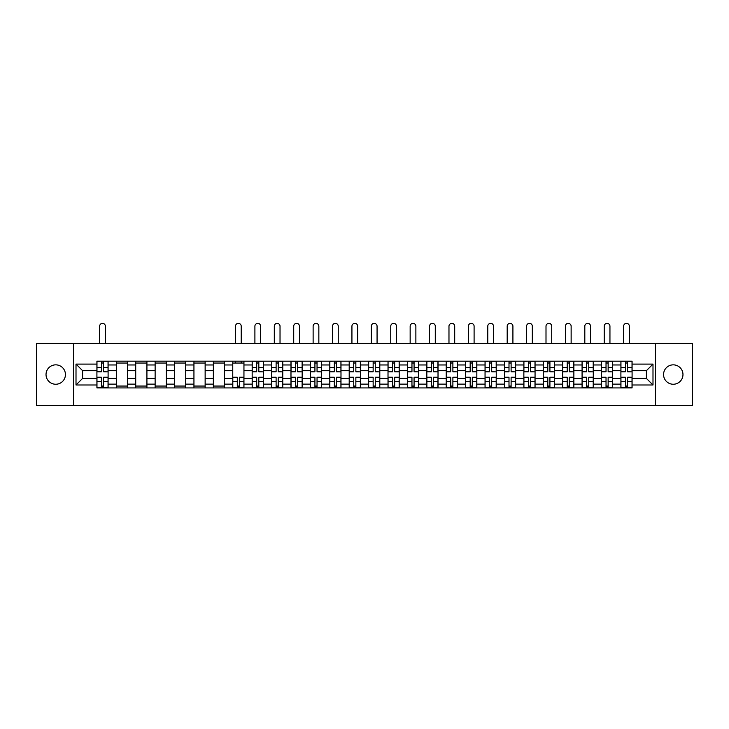 <?xml version="1.0" encoding="UTF-8"?>
<svg xmlns="http://www.w3.org/2000/svg" width="729" height="729" viewBox="0 0 729 729"><rect width="100%" height="100%" fill="white"/><g stroke="black" fill="none" stroke-linecap="round" stroke-linejoin="round"><path stroke-width="1.09" d="M673.268 364.846A9.705 9.705 0 0 0 663.563 374.542A9.705 9.705 0 0 0 673.268 384.247A9.705 9.705 0 0 0 682.973 374.542A9.705 9.705 0 0 0 673.268 364.846M55.732 364.846A9.705 9.705 0 0 0 46.027 374.542A9.705 9.705 0 0 0 55.732 384.247A9.705 9.705 0 0 0 65.437 374.542A9.705 9.705 0 0 0 55.732 364.846M655.48 405.643L692.55 405.643L692.55 343.441L36.45 343.441L36.45 405.643L655.48 405.643L655.48 343.441M116.321 387.919L116.321 364.965L108.102 364.965L108.102 387.919M108.102 364.965L108.102 361.174M116.321 364.965L116.321 361.174M127.511 361.174L127.511 387.919M135.722 387.919L135.722 361.174M146.921 361.174L146.921 387.919M155.131 387.919L155.131 361.174M166.33 361.174L166.33 387.919M174.541 387.919L174.541 361.174M185.731 361.174L185.731 387.919M193.941 387.919L193.941 361.174M205.141 361.174L205.141 387.919M213.351 387.919L213.351 361.174M224.55 361.174L224.55 387.919M232.761 387.919L232.761 361.174M243.951 361.174L243.951 387.919M252.161 387.919L252.161 361.174M263.36 361.174L263.36 387.919M271.571 387.919L271.571 361.174M282.77 361.174L282.77 387.919M290.98 387.919L290.98 361.174M302.171 361.174L302.171 387.919M310.381 387.919L310.381 361.174M321.58 361.174L321.58 387.919M329.79 387.919L329.79 361.174M340.99 361.174L340.99 387.919M349.2 387.919L349.2 361.174M360.39 361.174L360.39 387.919M368.61 387.919L368.61 361.174M379.8 361.174L379.8 387.919M388.01 387.919L388.01 361.174M399.21 361.174L399.21 387.919M407.42 387.919L407.42 361.174M418.619 361.174L418.619 387.919M426.829 387.919L426.829 361.174M438.02 361.174L438.02 387.919M446.23 387.919L446.23 361.174M457.429 361.174L457.429 387.919M465.64 387.919L465.64 361.174M476.839 361.174L476.839 387.919M485.049 387.919L485.049 361.174M496.239 361.174L496.239 387.919M504.45 387.919L504.45 361.174M515.649 361.174L515.649 387.919M523.859 387.919L523.859 361.174M535.059 361.174L535.059 387.919M543.269 387.919L543.269 361.174M554.459 361.174L554.459 387.919M562.67 387.919L562.67 361.174M573.869 361.174L573.869 387.919M582.079 387.919L582.079 361.174M593.278 361.174L593.278 387.919M601.489 387.919L601.489 361.174M612.679 361.174L612.679 387.919M620.898 387.919L620.898 361.174M620.898 378.406L612.679 378.406M601.489 378.406L593.278 378.406M582.079 378.406L573.869 378.406M562.67 378.406L554.459 378.406M543.269 378.406L535.059 378.406M523.859 378.406L515.649 378.406M504.45 378.406L496.239 378.406M485.049 378.406L476.839 378.406M465.64 378.406L457.429 378.406M446.23 378.406L438.02 378.406M426.829 378.406L418.619 378.406M407.42 378.406L399.21 378.406M388.01 378.406L379.8 378.406M368.61 378.406L360.39 378.406M349.2 378.406L340.99 378.406M329.79 378.406L321.58 378.406M310.381 378.406L302.171 378.406M290.98 378.406L282.77 378.406M271.571 378.406L263.36 378.406M252.161 378.406L243.951 378.406M232.761 378.406L224.55 378.406M213.351 378.406L205.141 378.406M193.941 378.406L185.731 378.406M174.541 378.406L166.33 378.406M155.131 378.406L146.921 378.406M135.722 378.406L127.511 378.406M116.321 378.406L108.102 378.406M620.898 370.687L612.679 370.687M601.489 370.687L593.278 370.687M582.079 370.687L573.869 370.687M562.67 370.687L554.459 370.687M543.269 370.687L535.059 370.687M523.859 370.687L515.649 370.687M504.45 370.687L496.239 370.687M485.049 370.687L476.839 370.687M465.64 370.687L457.429 370.687M446.23 370.687L438.02 370.687M426.829 370.687L418.619 370.687M407.42 370.687L399.21 370.687M388.01 370.687L379.8 370.687M368.61 370.687L360.39 370.687M349.2 370.687L340.99 370.687M329.79 370.687L321.58 370.687M310.381 370.687L302.171 370.687M290.98 370.687L282.77 370.687M271.571 370.687L263.36 370.687M252.161 370.687L243.951 370.687M232.761 370.687L224.55 370.687M213.351 370.687L205.141 370.687M193.941 370.687L185.731 370.687M174.541 370.687L166.33 370.687M155.131 370.687L146.921 370.687M135.722 370.687L127.511 370.687M116.321 370.687L108.102 370.687M82.605 378.406L96.911 378.406L96.911 370.687L82.605 370.687L82.605 378.406L76.007 384.994L76.007 364.099L96.911 364.099L96.911 370.687M632.089 370.687L632.089 378.406L646.395 378.406L646.395 370.687L632.089 370.687L632.089 361.174L96.911 361.174L96.911 364.099M632.089 364.099L652.993 364.099L652.993 384.994L632.089 384.994L632.089 378.406M96.911 378.406L96.911 387.919L632.089 387.919L632.089 384.994M96.911 384.994L76.007 384.994M73.52 405.643L73.52 343.441M103.564 386.051L101.449 386.051M101.449 363.042L103.564 363.042M127.511 386.051L116.321 386.051M116.321 363.042L127.511 363.042M146.921 386.051L135.722 386.051M135.722 363.042L146.921 363.042M166.33 386.051L155.131 386.051M155.131 363.042L166.33 363.042M185.731 386.051L174.541 386.051M174.541 363.042L185.731 363.042M205.141 386.051L193.941 386.051M193.941 363.042L205.141 363.042M224.55 386.051L213.351 386.051M213.351 363.042L224.55 363.042M239.413 386.051L237.299 386.051M232.761 363.042L243.951 363.042M258.822 386.051L256.708 386.051M256.708 363.042L258.822 363.042M278.223 386.051L276.109 386.051M276.109 363.042L278.223 363.042M297.632 386.051L295.518 386.051M295.518 363.042L297.632 363.042M317.042 386.051L314.928 386.051M314.928 363.042L317.042 363.042M336.452 386.051L334.329 386.051M334.329 363.042L336.452 363.042M355.852 386.051L353.738 386.051M353.738 363.042L355.852 363.042M375.262 386.051L373.148 386.051M373.148 363.042L375.262 363.042M394.671 386.051L392.548 386.051M392.548 363.042L394.671 363.042M414.072 386.051L411.958 386.051M411.958 363.042L414.072 363.042M433.482 386.051L431.368 386.051M431.368 363.042L433.482 363.042M452.891 386.051L450.777 386.051M450.777 363.042L452.891 363.042M472.292 386.051L470.178 386.051M470.178 363.042L472.292 363.042M491.701 386.051L489.587 386.051M489.587 363.042L491.701 363.042M511.111 386.051L508.997 386.051M508.997 363.042L511.111 363.042M530.512 386.051L528.397 386.051M528.397 363.042L530.512 363.042M549.921 386.051L547.807 386.051M547.807 363.042L549.921 363.042M569.331 386.051L567.217 386.051M567.217 363.042L569.331 363.042M588.74 386.051L586.617 386.051M586.617 363.042L588.74 363.042M608.141 386.051L606.027 386.051M606.027 363.042L608.141 363.042M627.551 386.051L625.436 386.051M625.436 363.042L627.551 363.042M76.007 364.099L82.605 370.687M646.395 378.406L652.993 384.994M646.395 370.687L652.993 364.099M105.368 343.441L105.368 326.218A2.861 2.861 0 0 0 102.507 323.357A2.861 2.861 0 0 0 99.645 326.218L99.645 343.441M103.564 371.608L108.047 371.872L103.564 371.872L103.564 361.292L108.047 361.292L105.559 361.292M108.047 371.608L108.047 361.292M101.449 362.914L103.564 362.914M99.463 361.292L96.975 361.292L96.975 371.872L101.449 371.872L101.449 361.292L105.368 361.174M96.975 361.292L99.645 361.174M101.449 377.221L101.449 387.792L96.975 387.792L96.975 377.221L101.449 377.221M103.564 386.179L101.449 386.179M103.564 387.792L108.047 387.792L108.047 377.221L103.564 377.221L103.564 387.792L101.449 387.792M260.627 343.441L260.627 326.218A2.861 2.861 0 0 0 257.765 323.357A2.861 2.861 0 0 0 254.904 326.218L254.904 343.441M258.822 371.608L263.297 371.872L258.822 371.872L258.822 361.292L263.297 361.292L260.809 361.292M263.297 371.608L263.297 361.292M256.708 362.914L258.822 362.914M256.708 361.292L252.225 361.292L252.225 371.872L256.708 371.872L256.708 361.292L258.822 361.292M280.027 343.441L280.027 326.218A2.861 2.861 0 0 0 277.166 323.357A2.861 2.861 0 0 0 274.304 326.218L274.304 343.441M278.223 371.608L282.706 371.872L278.223 371.872L278.223 361.292L282.706 361.292L280.218 361.292M282.706 371.608L282.706 361.292M276.109 362.914L278.223 362.914M274.122 361.292L271.635 361.292L271.635 371.872L276.109 371.872L276.109 361.292L280.027 361.174M271.635 361.292L274.304 361.174M299.437 343.441L299.437 326.218A2.861 2.861 0 0 0 296.575 323.357A2.861 2.861 0 0 0 293.714 326.218L293.714 343.441M297.632 371.608L302.116 371.872L297.632 371.872L297.632 361.292L302.116 361.292L299.628 361.292M302.116 371.608L302.116 361.292M295.518 362.914L297.632 362.914M295.518 361.292L291.044 361.292L291.044 371.872L295.518 371.872L295.518 361.292L299.437 361.174M241.217 343.441L241.217 326.218A2.861 2.861 0 0 0 238.356 323.357A2.861 2.861 0 0 0 235.494 326.218L235.494 343.441M237.299 377.221L237.299 387.792L232.815 387.792L232.815 377.221L237.299 377.221M239.413 386.179L237.299 386.179M239.413 387.792L243.896 387.792L243.896 377.221L239.413 377.221L239.413 387.792L237.299 387.792M241.217 361.174L241.217 363.042M235.494 361.174L235.494 363.042M256.708 377.221L256.708 387.792L252.225 387.792L252.225 377.221L256.708 377.221M258.822 386.179L256.708 386.179M258.822 387.792L263.297 387.792L263.297 377.221L258.822 377.221L258.822 387.792L256.708 387.792M276.109 377.221L276.109 387.792L271.635 387.792L271.635 377.221L276.109 377.221M278.223 386.179L276.109 386.179M278.223 387.792L282.706 387.792L282.706 377.221L278.223 377.221L278.223 387.792L276.109 387.792M295.518 377.221L295.518 387.792L291.044 387.792L291.044 377.221L295.518 377.221M297.632 386.179L295.518 386.179M297.632 387.792L302.116 387.792L302.116 377.221L297.632 377.221L297.632 387.792L295.518 387.792M318.846 343.441L318.846 326.218A2.861 2.861 0 0 0 315.985 323.357A2.861 2.861 0 0 0 313.124 326.218L313.124 343.441M317.042 371.608L321.516 371.872L317.042 371.872L317.042 361.292L321.516 361.292L319.029 361.292M321.516 371.608L321.516 361.292M314.928 362.914L317.042 362.914M312.932 361.292L310.445 361.292L310.445 371.872L314.928 371.872L314.928 361.292L318.846 361.174M310.445 361.292L313.124 361.174M314.928 377.221L314.928 387.792L310.445 387.792L310.445 377.221L314.928 377.221M317.042 386.179L314.928 386.179M317.042 387.792L321.516 387.792L321.516 377.221L317.042 377.221L317.042 387.792L314.928 387.792M338.247 343.441L338.247 326.218A2.861 2.861 0 0 0 335.386 323.357A2.861 2.861 0 0 0 332.524 326.218L332.524 343.441M336.452 371.608L340.926 371.872L336.452 371.872L336.452 361.292L340.926 361.292L338.438 361.292M340.926 371.608L340.926 361.292M334.329 362.914L336.452 362.914M332.342 361.292L329.854 361.292L329.854 371.872L334.329 371.872L334.329 361.292L338.247 361.174M329.854 361.292L332.524 361.174M334.329 377.221L334.329 387.792L329.854 387.792L329.854 377.221L334.329 377.221M336.452 386.179L334.329 386.179M336.452 387.792L340.926 387.792L340.926 377.221L336.452 377.221L336.452 387.792L334.329 387.792M357.657 343.441L357.657 326.218A2.861 2.861 0 0 0 354.795 323.357A2.861 2.861 0 0 0 351.934 326.218L351.934 343.441M355.852 371.608L360.336 371.872L355.852 371.872L355.852 361.292L360.336 361.292L357.848 361.292M360.336 371.608L360.336 361.292M353.738 362.914L355.852 362.914M351.752 361.292L349.264 361.292L349.264 371.872L353.738 371.872L353.738 361.292L357.657 361.174M349.264 361.292L351.934 361.174M377.066 343.441L377.066 326.218A2.861 2.861 0 0 0 374.205 323.357A2.861 2.861 0 0 0 371.343 326.218L371.343 343.441M375.262 371.608L379.736 371.872L375.262 371.872L375.262 361.292L379.736 361.292L377.248 361.292M379.736 371.608L379.736 361.292M373.148 362.914L375.262 362.914M371.152 361.292L368.664 361.292L368.664 371.872L373.148 371.872L373.148 361.292L377.066 361.174M368.664 361.292L371.343 361.174M396.476 343.441L396.476 326.218A2.861 2.861 0 0 0 393.614 323.357A2.861 2.861 0 0 0 390.753 326.218L390.753 343.441M394.671 371.872L394.671 361.292L399.146 361.292L399.146 371.872L394.671 371.872M392.548 362.914L394.671 362.914M390.562 361.292L388.074 361.292L388.074 371.872L392.548 371.872L392.548 361.292L396.476 361.174M388.074 361.292L390.753 361.174M415.876 343.441L415.876 326.218A2.861 2.861 0 0 0 413.015 323.357A2.861 2.861 0 0 0 410.154 326.218L410.154 343.441M414.072 371.608L418.555 371.872L414.072 371.872L414.072 361.292L418.555 361.292L416.068 361.292M418.555 371.608L418.555 361.292M411.958 362.914L414.072 362.914M409.971 361.292L407.484 361.292L407.484 371.872L411.958 371.872L411.958 361.292L415.876 361.174M407.484 361.292L410.154 361.174M435.286 343.441L435.286 326.218A2.861 2.861 0 0 0 432.425 323.357A2.861 2.861 0 0 0 429.563 326.218L429.563 343.441M433.482 371.608L437.956 371.872L433.482 371.872L433.482 361.292L437.956 361.292L435.468 361.292M437.956 371.608L437.956 361.292M431.368 362.914L433.482 362.914M429.372 361.292L426.884 361.292L426.884 371.872L431.368 371.872L431.368 361.292L435.286 361.174M426.884 361.292L429.563 361.174M454.696 343.441L454.696 326.218A2.861 2.861 0 0 0 451.834 323.357A2.861 2.861 0 0 0 448.973 326.218L448.973 343.441M452.891 371.608L457.365 371.872L452.891 371.872L452.891 361.292L457.365 361.292L454.878 361.292M457.365 371.608L457.365 361.292M450.777 362.914L452.891 362.914M448.782 361.292L446.294 361.292L446.294 371.872L450.777 371.872L450.777 361.292L454.696 361.174M446.294 361.292L448.973 361.174M474.096 343.441L474.096 326.218A2.861 2.861 0 0 0 471.235 323.357A2.861 2.861 0 0 0 468.373 326.218L468.373 343.441M472.292 371.872L472.292 361.292L476.775 361.292L476.775 371.872L472.292 371.872M470.178 362.914L472.292 362.914M468.191 361.292L465.703 361.292L465.703 371.872L470.178 371.872L470.178 361.292L474.096 361.174M465.703 361.292L468.373 361.174M493.506 343.441L493.506 326.218A2.861 2.861 0 0 0 490.644 323.357A2.861 2.861 0 0 0 487.783 326.218L487.783 343.441M491.701 371.608L496.185 371.872L491.701 371.872L491.701 361.292L496.185 361.292L493.688 361.292M496.185 371.608L496.185 361.292M489.587 362.914L491.701 362.914M487.601 361.292L485.104 361.292L485.104 371.872L489.587 371.872L489.587 361.292L493.506 361.174M485.104 361.292L487.783 361.174M512.915 343.441L512.915 326.218A2.861 2.861 0 0 0 510.054 323.357A2.861 2.861 0 0 0 507.193 326.218L507.193 343.441M511.111 371.608L515.585 371.872L511.111 371.872L511.111 361.292L515.585 361.292L513.098 361.292M515.585 371.608L515.585 361.292M508.997 362.914L511.111 362.914M507.001 361.292L504.514 361.292L504.514 371.872L508.997 371.872L508.997 361.292L512.915 361.174M504.514 361.292L507.193 361.174M532.316 343.441L532.316 326.218A2.861 2.861 0 0 0 529.454 323.357A2.861 2.861 0 0 0 526.593 326.218L526.593 343.441M530.512 371.608L534.995 371.872L530.512 371.872L530.512 361.292L534.995 361.292L532.507 361.292M534.995 371.608L534.995 361.292M528.397 362.914L530.512 362.914M526.411 361.292L523.923 361.292L523.923 371.872L528.397 371.872L528.397 361.292L532.316 361.174M523.923 361.292L526.593 361.174M551.725 343.441L551.725 326.218A2.861 2.861 0 0 0 548.864 323.357A2.861 2.861 0 0 0 546.003 326.218L546.003 343.441M549.921 371.608L554.404 371.872L549.921 371.872L549.921 361.292L554.404 361.292L551.917 361.292M554.404 371.608L554.404 361.292M547.807 362.914L549.921 362.914M547.807 361.292L543.333 361.292L543.333 371.872L547.807 371.872L547.807 361.292L551.725 361.174M571.135 343.441L571.135 326.218A2.861 2.861 0 0 0 568.274 323.357A2.861 2.861 0 0 0 565.412 326.218L565.412 343.441M569.331 371.608L573.805 371.872L569.331 371.872L569.331 361.292L573.805 361.292L571.317 361.292M573.805 371.608L573.805 361.292M567.217 362.914L569.331 362.914M565.412 361.174L562.733 361.292L562.733 371.872L567.217 371.872L567.217 361.292L571.135 361.174M590.536 343.441L590.536 326.218A2.861 2.861 0 0 0 587.674 323.357A2.861 2.861 0 0 0 584.813 326.218L584.813 343.441M588.74 371.608L593.215 371.872L588.74 371.872L588.74 361.292L593.215 361.292L590.727 361.292M593.215 371.608L593.215 361.292M586.617 362.914L588.74 362.914M586.617 361.292L582.143 361.292L582.143 371.872L586.617 371.872L586.617 361.292L590.536 361.174M609.945 343.441L609.945 326.218A2.861 2.861 0 0 0 607.084 323.357A2.861 2.861 0 0 0 604.223 326.218L604.223 343.441M608.141 371.608L612.624 371.872L608.141 371.872L608.141 361.292L612.624 361.292L610.137 361.292M612.624 371.608L612.624 361.292M606.027 362.914L608.141 362.914M604.04 361.292L601.553 361.292L601.553 371.872L606.027 371.872L606.027 361.292L609.945 361.174M601.553 361.292L604.223 361.174M353.738 377.221L353.738 387.792L349.264 387.792L349.264 377.221L353.738 377.221M355.852 386.179L353.738 386.179M355.852 387.792L360.336 387.792L360.336 377.221L355.852 377.221L355.852 387.792L353.738 387.792M373.148 377.221L373.148 387.792L368.664 387.792L368.664 377.221L373.148 377.221M375.262 386.179L373.148 386.179M375.262 387.792L379.736 387.792L379.736 377.221L375.262 377.221L375.262 387.792L373.148 387.792M392.548 377.221L392.548 387.792L388.074 387.792L388.074 377.221L392.548 377.221M394.671 386.179L392.548 386.179M394.671 387.792L399.146 387.792L399.146 377.221L394.671 377.221L394.671 387.792L392.548 387.792M411.958 377.221L411.958 387.792L407.484 387.792L407.484 377.221L411.958 377.221M414.072 386.179L411.958 386.179M414.072 387.792L418.555 387.792L418.555 377.221L414.072 377.221L414.072 387.792L411.958 387.792M431.368 377.221L431.368 387.792L426.884 387.792L426.884 377.221L431.368 377.221M433.482 386.179L431.368 386.179M433.482 387.792L437.956 387.792L437.956 377.221L433.482 377.221L433.482 387.792L431.368 387.792M450.777 377.221L450.777 387.792L446.294 387.792L446.294 377.221L450.777 377.221M452.891 386.179L450.777 386.179M452.891 387.792L457.365 387.792L457.365 377.221L452.891 377.221L452.891 387.792L450.777 387.792M470.178 377.221L470.178 387.792L465.703 387.792L465.703 377.221L470.178 377.221M472.292 386.179L470.178 386.179M472.292 387.792L476.775 387.792L476.775 377.221L472.292 377.221L472.292 387.792L470.178 387.792M489.587 377.221L489.587 387.792L485.104 387.792L485.104 377.221L489.587 377.221M491.701 386.179L489.587 386.179M491.701 387.792L496.185 387.792L496.185 377.221L491.701 377.221L491.701 387.792L489.587 387.792M508.997 377.221L508.997 387.792L504.514 387.792L504.514 377.221L508.997 377.221M511.111 386.179L508.997 386.179M511.111 387.792L515.585 387.792L515.585 377.221L511.111 377.221L511.111 387.792L508.997 387.792M528.397 377.221L528.397 387.792L523.923 387.792L523.923 377.221L528.397 377.221M530.512 386.179L528.397 386.179M530.512 387.792L534.995 387.792L534.995 377.221L530.512 377.221L530.512 387.792L528.397 387.792M547.807 377.221L547.807 387.792L543.333 387.792L543.333 377.221L547.807 377.221M549.921 386.179L547.807 386.179M549.921 387.792L554.404 387.792L554.404 377.221L549.921 377.221L549.921 387.792L547.807 387.792M567.217 377.221L567.217 387.792L562.733 387.792L562.733 377.221L567.217 377.221M569.331 386.179L567.217 386.179M569.331 387.792L573.805 387.792L573.805 377.221L569.331 377.221L569.331 387.792L567.217 387.792M586.617 377.221L586.617 387.792L582.143 387.792L582.143 377.221L586.617 377.221M588.74 386.179L586.617 386.179M588.74 387.792L593.215 387.792L593.215 377.221L588.74 377.221L588.74 387.792L586.617 387.792M606.027 377.221L606.027 387.792L601.553 387.792L601.553 377.221L606.027 377.221M608.141 386.179L606.027 386.179M608.141 387.792L612.624 387.792L612.624 377.221L608.141 377.221L608.141 387.792L606.027 387.792M629.355 343.441L629.355 326.218A2.861 2.861 0 0 0 626.493 323.357A2.861 2.861 0 0 0 623.632 326.218L623.632 343.441M627.551 371.608L632.025 371.872L627.551 371.872L627.551 361.292L632.025 361.292L629.537 361.292M632.025 371.608L632.025 361.292M625.436 362.914L627.551 362.914M625.436 361.292L620.953 361.292L620.953 371.872L625.436 371.872L625.436 361.292L629.355 361.174M625.436 377.221L625.436 387.792L620.953 387.792L620.953 377.221L625.436 377.221M627.551 386.179L625.436 386.179M627.551 387.792L632.025 387.792L632.025 377.221L627.551 377.221L627.551 387.792L625.436 387.792M601.489 364.965L593.278 364.965M582.079 364.965L573.869 364.965M562.67 364.965L554.459 364.965M543.269 364.965L535.059 364.965M523.859 364.965L515.649 364.965M504.45 364.965L496.239 364.965M485.049 364.965L476.839 364.965M465.64 364.965L457.429 364.965M446.23 364.965L438.02 364.965M426.829 364.965L418.619 364.965M407.42 364.965L399.21 364.965M388.01 364.965L379.8 364.965M368.61 364.965L360.39 364.965M349.2 364.965L340.99 364.965M329.79 364.965L321.58 364.965M310.381 364.965L302.171 364.965M290.98 364.965L282.77 364.965M271.571 364.965L263.36 364.965M252.161 364.965L243.951 364.965M232.761 364.965L224.55 364.965M213.351 364.965L205.141 364.965M193.941 364.965L185.731 364.965M174.541 364.965L166.33 364.965M155.131 364.965L146.921 364.965M135.722 364.965L127.511 364.965M620.898 364.965L612.679 364.965M601.489 384.128L593.278 384.128M582.079 384.128L573.869 384.128M562.67 384.128L554.459 384.128M543.269 384.128L535.059 384.128M523.859 384.128L515.649 384.128M504.45 384.128L496.239 384.128M485.049 384.128L476.839 384.128M465.64 384.128L457.429 384.128M446.23 384.128L438.02 384.128M426.829 384.128L418.619 384.128M407.42 384.128L399.21 384.128M388.01 384.128L379.8 384.128M368.61 384.128L360.39 384.128M349.2 384.128L340.99 384.128M329.79 384.128L321.58 384.128M310.381 384.128L302.171 384.128M290.98 384.128L282.77 384.128M271.571 384.128L263.36 384.128M252.161 384.128L243.951 384.128M232.761 384.128L224.55 384.128M213.351 384.128L205.141 384.128M193.941 384.128L185.731 384.128M174.541 384.128L166.33 384.128M155.131 384.128L146.921 384.128M135.722 384.128L127.511 384.128M116.321 384.128L108.102 384.128M620.898 384.128L612.679 384.128M103.564 367.407L108.047 367.407M96.975 371.608L101.449 371.608M96.975 367.407L101.449 367.407M101.449 377.485L96.975 377.485M101.449 381.686L96.975 381.686M108.047 377.485L103.564 377.485M108.047 381.686L103.564 381.686M258.822 367.407L263.297 367.407M252.225 371.608L256.708 371.608M252.225 367.407L256.708 367.407M278.223 367.407L282.706 367.407M271.635 371.608L276.109 371.608M271.635 367.407L276.109 367.407M297.632 367.407L302.116 367.407M291.044 371.608L295.518 371.608M291.044 367.407L295.518 367.407M237.299 377.485L232.815 377.485M237.299 381.686L232.815 381.686M243.896 377.485L239.413 377.485M243.896 381.686L239.413 381.686M256.708 377.485L252.225 377.485M256.708 381.686L252.225 381.686M263.297 377.485L258.822 377.485M263.297 381.686L258.822 381.686M276.109 377.485L271.635 377.485M276.109 381.686L271.635 381.686M282.706 377.485L278.223 377.485M282.706 381.686L278.223 381.686M295.518 377.485L291.044 377.485M295.518 381.686L291.044 381.686M302.116 377.485L297.632 377.485M302.116 381.686L297.632 381.686M317.042 367.407L321.516 367.407M310.445 371.608L314.928 371.608M310.445 367.407L314.928 367.407M314.928 377.485L310.445 377.485M314.928 381.686L310.445 381.686M321.516 377.485L317.042 377.485M321.516 381.686L317.042 381.686M336.452 367.407L340.926 367.407M329.854 371.608L334.329 371.608M329.854 367.407L334.329 367.407M334.329 377.485L329.854 377.485M334.329 381.686L329.854 381.686M340.926 377.485L336.452 377.485M340.926 381.686L336.452 381.686M355.852 367.407L360.336 367.407M349.264 371.608L353.738 371.608M349.264 367.407L353.738 367.407M375.262 367.407L379.736 367.407M368.664 371.608L373.148 371.608M368.664 367.407L373.148 367.407M394.671 371.608L399.146 371.608M394.671 367.407L399.146 367.407M388.074 371.608L392.548 371.608M388.074 367.407L392.548 367.407M414.072 367.407L418.555 367.407M407.484 371.608L411.958 371.608M407.484 367.407L411.958 367.407M433.482 367.407L437.956 367.407M426.884 371.608L431.368 371.608M426.884 367.407L431.368 367.407M452.891 367.407L457.365 367.407M446.294 371.608L450.777 371.608M446.294 367.407L450.777 367.407M472.292 371.608L476.775 371.608M472.292 367.407L476.775 367.407M465.703 371.608L470.178 371.608M465.703 367.407L470.178 367.407M491.701 367.407L496.185 367.407M485.104 371.608L489.587 371.608M485.104 367.407L489.587 367.407M511.111 367.407L515.585 367.407M504.514 371.608L508.997 371.608M504.514 367.407L508.997 367.407M530.512 367.407L534.995 367.407M523.923 371.608L528.397 371.608M523.923 367.407L528.397 367.407M549.921 367.407L554.404 367.407M543.333 371.608L547.807 371.608M543.333 367.407L547.807 367.407M569.331 367.407L573.805 367.407M562.733 371.608L567.217 371.608M562.733 367.407L567.217 367.407M588.74 367.407L593.215 367.407M582.143 371.608L586.617 371.608M582.143 367.407L586.617 367.407M608.141 367.407L612.624 367.407M601.553 371.608L606.027 371.608M601.553 367.407L606.027 367.407M353.738 377.485L349.264 377.485M353.738 381.686L349.264 381.686M360.336 377.485L355.852 377.485M360.336 381.686L355.852 381.686M373.148 377.485L368.664 377.485M373.148 381.686L368.664 381.686M379.736 377.485L375.262 377.485M379.736 381.686L375.262 381.686M392.548 377.485L388.074 377.485M392.548 381.686L388.074 381.686M399.146 377.485L394.671 377.485M399.146 381.686L394.671 381.686M411.958 377.485L407.484 377.485M411.958 381.686L407.484 381.686M418.555 377.485L414.072 377.485M418.555 381.686L414.072 381.686M431.368 377.485L426.884 377.485M431.368 381.686L426.884 381.686M437.956 377.485L433.482 377.485M437.956 381.686L433.482 381.686M450.777 377.485L446.294 377.485M450.777 381.686L446.294 381.686M457.365 377.485L452.891 377.485M457.365 381.686L452.891 381.686M470.178 377.485L465.703 377.485M470.178 381.686L465.703 381.686M476.775 377.485L472.292 377.485M476.775 381.686L472.292 381.686M489.587 377.485L485.104 377.485M489.587 381.686L485.104 381.686M496.185 377.485L491.701 377.485M496.185 381.686L491.701 381.686M508.997 377.485L504.514 377.485M508.997 381.686L504.514 381.686M515.585 377.485L511.111 377.485M515.585 381.686L511.111 381.686M528.397 377.485L523.923 377.485M528.397 381.686L523.923 381.686M534.995 377.485L530.512 377.485M534.995 381.686L530.512 381.686M547.807 377.485L543.333 377.485M547.807 381.686L543.333 381.686M554.404 377.485L549.921 377.485M554.404 381.686L549.921 381.686M567.217 377.485L562.733 377.485M567.217 381.686L562.733 381.686M573.805 377.485L569.331 377.485M573.805 381.686L569.331 381.686M586.617 377.485L582.143 377.485M586.617 381.686L582.143 381.686M593.215 377.485L588.74 377.485M593.215 381.686L588.74 381.686M606.027 377.485L601.553 377.485M606.027 381.686L601.553 381.686M612.624 377.485L608.141 377.485M612.624 381.686L608.141 381.686M627.551 367.407L632.025 367.407M620.953 371.608L625.436 371.608M620.953 367.407L625.436 367.407M625.436 377.485L620.953 377.485M625.436 381.686L620.953 381.686M632.025 377.485L627.551 377.485M632.025 381.686L627.551 381.686"/></g></svg>
